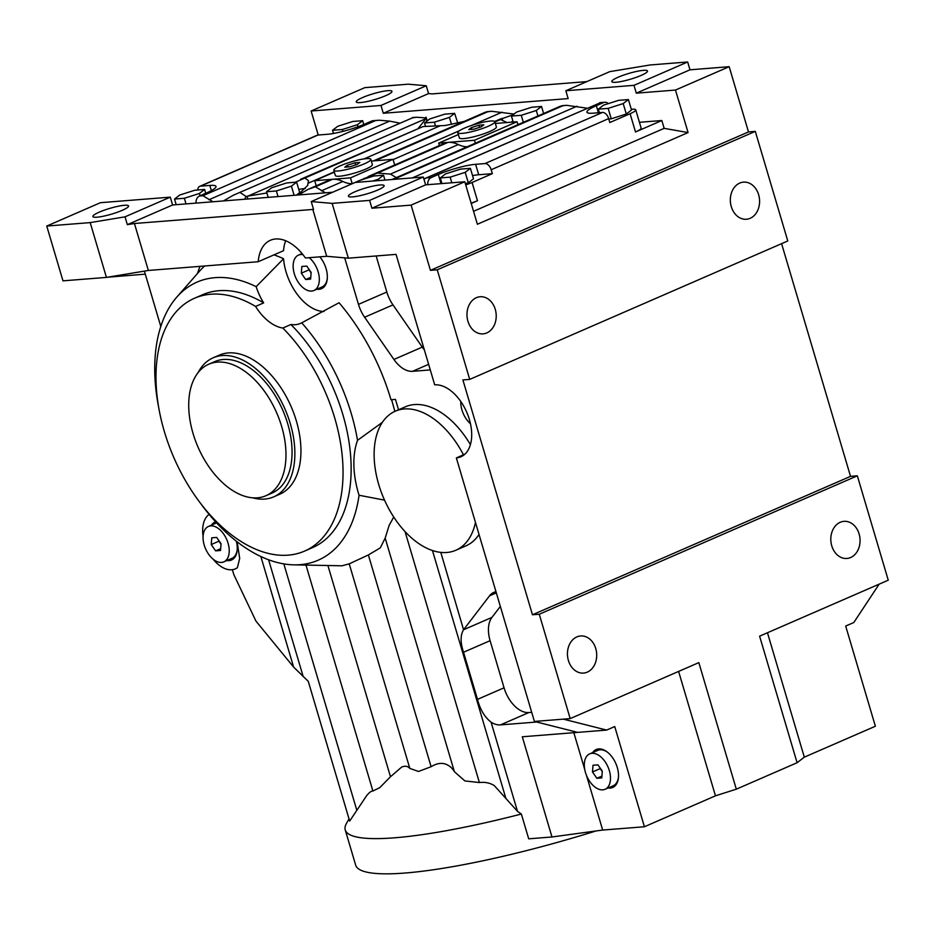 <?xml version="1.0" encoding="UTF-8"?>
<svg xmlns="http://www.w3.org/2000/svg" width="935" height="935" viewBox="0 0 935 935"><rect width="100%" height="100%" fill="white"/><g stroke="black" fill="none" stroke-linecap="round" stroke-linejoin="round"><path stroke-width="1.4" d="M490.501 121.036A19.308 3.121 -16.5 0 0 469.557 126.132A19.308 3.121 -16.5 0 0 457.811 132.688A19.308 3.121 -16.5 0 0 462.135 133.378A19.308 3.121 -16.5 0 0 483.079 128.282A19.308 3.121 -16.5 0 0 494.825 121.725A19.308 3.121 -16.5 0 0 490.501 121.036M494.825 121.725L496.368 126.95A19.308 3.121 163.5 0 1 484.622 133.506A19.308 3.121 163.5 0 1 463.678 138.602A19.308 3.121 163.5 0 1 459.354 137.912L457.811 132.688M232.371 569.695L233.832 574.639L255.956 621.097L293.602 667.064L308.281 681.37L349.667 821.07L366.543 795.79C369.196 792.518 371.312 790.917 372.901 791.01L379.703 787.702L390.479 776.751L401.641 767.097C405.03 765.636 407.753 766.081 409.81 768.406L418.494 771.469L431.105 766.712C435.733 763.848 440.104 762.843 444.23 763.708C448.59 764.888 451.967 767.542 454.375 771.679L464.894 780.935L479.386 782.548C485.043 781.882 490.022 782.911 494.323 785.634L517.499 811.335L521.356 814.034L528.707 838.824L551.977 836.977L522.303 736.78L577.666 732.385L534.411 721.446L456.35 457.905A38.604 23.106 -113.5 0 0 460.932 456.771A38.604 23.106 -113.5 0 0 468.154 415.794A38.604 23.106 -113.5 0 0 434.705 384.846L396.054 254.378L348.358 258.177L326.689 256.295L305.418 257.978A44.12 26.402 -113.5 0 0 275.638 238.986A44.12 26.402 -113.5 0 0 270.39 240.272A44.12 26.402 -113.5 0 0 258.212 261.73L283.527 250.709A44.12 26.402 66.5 0 1 285.654 240.739M393.74 517.043L389.17 525.306L385.173 538.069L380.3 547.863L368.378 554.958L349.223 563.852L342.011 565.792L293.239 564.833A151.669 90.753 -113.5 0 0 300.123 564.67A151.669 90.753 -113.5 0 0 359.063 495.258L384.53 500.132A75.828 45.383 66.5 0 1 382.38 422.328L357.544 440.303A151.669 90.753 -113.5 0 0 301.725 322.82L339.043 302.753A166.722 99.764 -113.5 0 1 391.005 399.748L395.47 399.385L398.544 409.775M591.984 753.306A19.308 11.547 -113.5 0 0 589.693 753.879A19.308 11.547 -113.5 0 0 586.081 774.367A19.308 11.547 -113.5 0 0 602.806 789.841A19.308 11.547 -113.5 0 0 605.097 789.28A19.308 11.547 -113.5 0 0 608.72 768.78A19.308 11.547 -113.5 0 0 591.984 753.306M589.693 753.879L597.804 750.349A19.308 11.547 66.5 0 1 600.095 749.788A19.308 11.547 66.5 0 1 607.89 752.523M460.803 401.524A19.308 11.547 -113.5 0 0 470.469 423.73M302.94 254.636A19.308 11.547 -113.5 0 0 300.825 254.53A19.308 11.547 -113.5 0 0 298.534 255.091A19.308 11.547 -113.5 0 0 294.911 275.591A19.308 11.547 -113.5 0 0 311.647 291.065A19.308 11.547 -113.5 0 0 313.938 290.493A19.308 11.547 -113.5 0 0 319.057 275.918A19.308 11.547 -113.5 0 0 309.146 257.686M210.737 525.879A19.308 11.547 -113.5 0 0 208.447 526.452A19.308 11.547 -113.5 0 0 204.823 546.94A19.308 11.547 -113.5 0 0 221.56 562.414A19.308 11.547 -113.5 0 0 223.851 561.853A19.308 11.547 -113.5 0 0 227.462 541.353A19.308 11.547 -113.5 0 0 210.737 525.879M216.546 522.922A19.308 11.547 66.5 0 1 216.593 522.899L208.447 526.452M366.497 158.634A19.308 3.121 -16.5 0 0 345.553 163.73A19.308 3.121 -16.5 0 0 333.807 170.287A19.308 3.121 -16.5 0 0 338.131 170.976A19.308 3.121 -16.5 0 0 359.075 165.881A19.308 3.121 -16.5 0 0 370.821 159.324A19.308 3.121 -16.5 0 0 366.497 158.634M370.821 159.324L372.375 164.548A19.308 3.121 163.5 0 1 360.63 171.105A19.308 3.121 163.5 0 1 339.685 176.201A19.308 3.121 163.5 0 1 335.361 175.511L333.807 170.287M281.645 426.453A71.691 42.905 66.5 0 1 265.961 495.714A71.691 42.905 66.5 0 1 193.054 433.489A71.691 42.905 66.5 0 1 208.739 364.229A71.691 42.905 66.5 0 1 281.645 426.453M208.739 364.229L214.816 361.588A71.691 42.905 66.5 0 1 287.723 423.812A71.691 42.905 66.5 0 1 272.038 493.072L265.961 495.714M198.045 372.656A75.828 45.383 66.5 0 1 213.168 357.789A75.828 45.383 66.5 0 1 290.282 423.602A75.828 45.383 66.5 0 1 273.686 496.859A75.828 45.383 66.5 0 1 252.508 497.794M213.168 357.789L219.246 355.148A75.828 45.383 66.5 0 1 296.36 420.96A75.828 45.383 66.5 0 1 279.764 494.218L273.686 496.859M354.926 162.795L359.846 162.41L357.24 164.42L349.713 166.816L344.793 167.201L347.399 165.203L354.926 162.795L355.557 164.946M347.399 165.203L347.925 166.956M200.078 195.742L199.412 193.475L184.359 198.267L174.529 199.05L179.742 195.029L194.784 190.237L204.625 189.454L199.412 193.475M186.03 203.9L184.359 198.267M205.747 193.276L204.625 189.454M176.189 204.683L174.529 199.05M358.035 126.739L357.427 124.706L342.385 129.498L332.544 130.281L337.757 126.272L352.799 121.468L362.64 120.685L357.427 124.706M342.935 131.391L342.385 129.498M363.773 124.495L362.64 120.685M333.491 133.471L332.544 130.281M628.413 99.566L631.511 110.003L626.298 114.012L611.256 118.815L608.159 108.378L598.318 109.161L603.531 105.141L618.584 100.349L628.413 99.566L623.201 103.575L608.159 108.378M626.298 114.012L623.201 103.575M611.256 118.815L608.79 119.014M599.37 112.679L598.318 109.161M468.283 182.781L465.186 172.344L450.144 177.147L440.303 177.93L445.516 173.91L460.558 169.106L470.399 168.335L473.496 178.772L468.283 182.781L465.373 183.716M451.804 182.781L450.144 177.147M470.399 168.335L465.186 172.344M441.975 183.564L440.303 177.93M451.511 124.437L449.431 117.389L434.378 122.193L424.548 122.976L429.749 118.955L444.803 114.152L454.644 113.369L449.431 117.389M435.488 125.933L434.378 122.193M457.741 123.093L454.644 113.369M425.518 126.26L424.548 122.976M537.941 115.975L536.316 110.482L521.274 115.285L511.433 116.069L516.646 112.048L531.688 107.245L541.529 106.473L536.316 110.482M523.355 122.321L521.274 115.285M543.609 113.509L541.529 106.473M513.21 122.053L511.433 116.069M294.116 195.31L291.404 186.159L276.363 190.962L266.522 191.745L271.734 187.725L286.788 182.921L296.617 182.138L291.404 186.159M278.034 196.595L276.363 190.962M296.617 182.138L299.714 192.575L296.407 195.135M268.193 197.367L266.522 191.745M378.687 180.584L378.301 179.251L372.633 181.063M384.94 180.081L383.514 175.231L378.301 179.251M356.667 182.325L358.631 180.817L373.673 176.014L383.514 175.231M427.774 184.686A6.896 5.411 -94.5 0 1 431.222 177.568L438.316 174.483A27.571 4.453 163.5 0 1 475.611 164.315L484.984 163.567A6.896 4.126 66.5 0 1 491.167 169.749L492.336 173.665L472.07 182.489A16.549 2.676 163.5 0 1 465.724 184.885M472.549 175.581A27.571 4.453 163.5 0 1 478.697 174.751L492.336 173.665M423.906 179.099L600.013 102.897L423.859 178.959M631.3 109.29L632.025 109.243A16.549 2.676 163.5 0 1 635.73 109.827A16.549 2.676 163.5 0 1 630.096 113.719L609.83 122.532L608.673 118.616A6.896 4.126 -113.5 0 0 602.479 112.434L593.117 113.182A27.571 4.453 163.5 0 1 586.935 112.188A27.571 4.453 163.5 0 1 596.331 105.713L603.426 102.628A6.896 5.411 -94.5 0 1 604.805 102.277A6.896 5.411 -94.5 0 1 608.381 103.598M399.222 123.011L389.603 121.129L379.154 120.218L373.1 120.697A6.896 5.411 85.5 0 0 371.721 121.047L364.627 124.133A27.571 4.453 163.5 0 1 327.332 134.301L317.958 135.049A6.896 4.126 -113.5 0 0 317.14 135.248L199.646 186.381A6.896 4.126 66.5 0 1 200.464 186.182L209.826 185.434A27.571 4.453 163.5 0 1 216.008 186.416A27.571 4.453 163.5 0 1 206.612 192.902L199.517 195.988A6.896 5.411 85.5 0 0 196.069 203.105M379.154 120.218L371.721 121.047M412.604 117.798L233.247 195.251L412.604 117.798L416.636 117.237L412.288 117.576M427.272 120.872L426.348 117.95L416.636 117.237M197.717 190.004A6.896 4.126 66.5 0 1 199.646 186.381M295.238 182.255L304.833 178.036L308.48 180.677L307.662 185.434L297.821 195.018M305.289 188.531A27.571 4.453 -16.5 0 0 298.768 189.396M244.69 199.237L246.022 196.432L266.896 192.972M304.833 178.036L423.146 126.541L300.673 179.24M464.274 121.375L445.422 125.489L423.146 126.541M298.429 194.971L308.211 189.291L315.375 186.778L325.415 192.82M355.896 182.395L357.953 181.332M359.636 180.49L377.483 173.08L390.421 174.097L396.335 177.603M377.483 173.08L448.075 142.365A55.153 33.005 -113.5 0 0 443.576 143.709L368.098 176.563M467.126 146.795A38.604 23.106 66.5 0 1 458.314 144.551A38.604 23.106 -113.5 0 0 448.075 142.365L438.702 143.102L458.36 134.547M519.696 123.923L517.745 124.191M418.518 127.955L426.196 118.441L426.979 121.094M425.998 118.698L426.021 117.179M240.412 192.739L246.022 196.432M586.631 108.121L566.563 105.316L560.801 106.029L391.917 179.532M507.05 122.543L500.108 119.341L513.058 114.806M511.281 122.204L512.883 120.966M513.677 114.456L512.637 114.07M513.537 113.988L491.6 111.277L485.733 112.036L373.439 160.902M393.612 179.391L562.531 105.877M494.895 121.982L500.412 119.575M495.34 123.467L517.02 121.749L474.477 140.262L448.075 142.365M475.354 143.219L474.477 140.262M439.415 145.521L438.702 143.102M517.896 124.706L517.02 121.749M371.347 161.065L393.027 159.347L350.485 177.86L314.698 180.7L334.356 172.145M394.699 164.981L393.027 159.347M316.217 185.808L314.698 180.7M358.315 181.051L352.214 183.716A38.604 23.106 66.5 0 1 342.829 181.472A38.604 23.106 -113.5 0 0 332.591 179.286A55.153 33.005 -113.5 0 0 328.091 180.642L308.211 189.291M352.214 183.716L350.485 177.86M315.375 186.778L332.591 179.286M375.134 160.773L487.567 111.838M223.465 200.931L233.247 195.251M199.517 195.988L202.93 195.719L212.97 201.761M471.228 203.468L477.481 200.744A16.549 2.676 163.5 0 1 471.135 203.14M635.73 109.827L641.141 128.095A16.549 2.676 163.5 0 1 635.508 131.975L661.84 120.522L639.423 122.298M237.233 549.453A19.308 11.547 66.5 0 1 231.95 558.324L223.851 561.853M215.623 550.867L211.228 544.544L211.754 537.824L216.675 537.426L221.057 543.761L220.531 550.481L215.623 550.867L220.683 548.67M211.228 544.544L218.93 541.19L221.022 544.217M327.32 278.104A19.308 11.547 66.5 0 1 322.037 286.975L313.938 290.493M305.71 279.518L301.315 273.184L301.841 266.463L306.762 266.078L311.145 272.401L310.619 279.121L305.71 279.518L310.771 277.309M301.315 273.184L309.017 269.841L311.11 272.868M618.491 776.88A19.308 11.547 66.5 0 1 613.208 785.751L605.097 789.28M596.869 778.294L592.486 771.971L593.012 765.251L597.921 764.853L602.315 771.188L601.789 777.908L596.869 778.294L601.93 776.097M592.486 771.971L600.176 768.617L602.28 771.644M613.243 787.212A20.687 12.377 66.5 0 1 611.303 787.621A20.687 12.377 66.5 0 1 609.129 787.527M592.708 752.558A20.687 12.377 66.5 0 1 596.238 749.531A20.687 12.377 66.5 0 1 598.692 748.923A20.687 12.377 66.5 0 1 616.621 765.496A20.687 12.377 66.5 0 1 612.741 787.457A20.687 12.377 66.5 0 1 610.286 788.065A20.687 12.377 66.5 0 1 608.124 787.96M282.814 328.045A44.12 26.402 66.5 0 1 255.571 306.423A137.877 82.502 -113.5 0 0 210.866 294.221A137.877 82.502 -113.5 0 0 194.492 298.253A137.877 82.502 -113.5 0 0 168.674 444.628A137.877 82.502 -113.5 0 0 288.155 555.145A137.877 82.502 -113.5 0 0 304.529 551.112A137.877 82.502 -113.5 0 0 342.233 455.953A137.877 82.502 -113.5 0 0 282.814 328.045L290.914 324.515A44.12 26.402 -113.5 0 0 295.296 324.69A44.12 26.402 -113.5 0 0 300.544 323.393A44.12 26.402 -113.5 0 0 301.725 322.82M324.048 311.519A44.12 26.402 66.5 0 1 283.562 258.738L256.155 286.659A44.12 26.402 -113.5 0 0 263.67 302.893L255.571 306.423M319.805 256.833A20.687 12.377 66.5 0 1 321.57 288.67A20.687 12.377 66.5 0 1 319.115 289.277A20.687 12.377 66.5 0 1 316.953 289.184M322.072 288.436A20.687 12.377 66.5 0 1 320.132 288.845A20.687 12.377 66.5 0 1 317.958 288.74M236.321 541.166A20.687 12.377 66.5 0 1 231.483 560.03A20.687 12.377 66.5 0 1 229.028 560.638A20.687 12.377 66.5 0 1 226.866 560.533M231.985 559.784A20.687 12.377 66.5 0 1 230.045 560.194A20.687 12.377 66.5 0 1 227.871 560.1M237.163 541.821L239.687 558.394L237.408 567.697A30.329 18.151 66.5 0 1 235.34 568.877A30.329 18.151 66.5 0 1 231.74 569.766A30.329 18.151 66.5 0 1 213.051 559.118M203.082 536.222A30.329 18.151 66.5 0 1 209.124 514.39M595.759 648.563A18.618 14.609 85.5 0 0 580.6 635.964A18.618 14.609 85.5 0 0 568.398 660.472A18.618 14.609 85.5 0 0 583.557 673.071A18.618 14.609 85.5 0 0 595.759 648.563M495.269 309.356A18.618 14.609 85.5 0 0 480.123 296.746A18.618 14.609 85.5 0 0 467.921 321.254A18.618 14.609 85.5 0 0 483.079 333.865A18.618 14.609 85.5 0 0 495.269 309.356M758.636 194.737A18.618 14.609 85.5 0 0 743.489 182.138A18.618 14.609 85.5 0 0 731.287 206.647A18.618 14.609 85.5 0 0 746.434 219.246A18.618 14.609 85.5 0 0 758.636 194.737M859.113 533.955A18.618 14.609 85.5 0 0 843.966 521.344A18.618 14.609 85.5 0 0 831.764 545.853A18.618 14.609 85.5 0 0 846.911 558.464A18.618 14.609 85.5 0 0 859.113 533.955M618.152 77.231A18.618 3.004 -16.5 0 0 611.806 81.602A18.618 3.004 -16.5 0 0 622.5 81.251A18.618 3.004 -16.5 0 0 641.153 75.408A18.618 3.004 -16.5 0 0 647.499 71.037A18.618 3.004 -16.5 0 0 636.805 71.387A18.618 3.004 -16.5 0 0 618.152 77.231M354.786 191.85A18.618 3.004 -16.5 0 0 348.439 196.221A18.618 3.004 -16.5 0 0 359.133 195.859A18.618 3.004 -16.5 0 0 377.787 190.015A18.618 3.004 -16.5 0 0 384.133 185.644A18.618 3.004 -16.5 0 0 373.439 186.007A18.618 3.004 -16.5 0 0 354.786 191.85M362.593 97.544A18.618 3.004 -16.5 0 0 356.247 101.915A18.618 3.004 -16.5 0 0 366.941 101.553A18.618 3.004 -16.5 0 0 385.594 95.721A18.618 3.004 -16.5 0 0 391.94 91.338A18.618 3.004 -16.5 0 0 381.246 91.7A18.618 3.004 -16.5 0 0 362.593 97.544M99.227 212.163A18.618 3.004 -16.5 0 0 92.881 216.534A18.618 3.004 -16.5 0 0 103.575 216.172A18.618 3.004 -16.5 0 0 122.228 210.328A18.618 3.004 -16.5 0 0 128.574 205.957A18.618 3.004 -16.5 0 0 117.88 206.319A18.618 3.004 -16.5 0 0 99.227 212.163M475.471 522.466A75.828 45.383 66.5 0 1 455.824 550.259A75.828 45.383 66.5 0 1 446.825 552.48A75.828 45.383 66.5 0 1 384.53 500.132M382.38 422.328A75.828 45.383 66.5 0 1 395.306 411.19L405.439 406.783A75.828 45.383 66.5 0 1 414.439 404.563A75.828 45.383 66.5 0 1 470.41 444.674M479.024 534.481A75.828 45.383 66.5 0 1 465.957 545.853L455.824 550.259M395.306 411.19A75.828 45.383 66.5 0 1 404.306 408.969A75.828 45.383 66.5 0 1 463.456 454.819M521.356 814.034A220.602 35.623 163.5 0 1 394.687 837.795A220.602 35.623 163.5 0 1 345.237 829.918A220.602 35.623 163.5 0 1 346.429 823.49L349.012 818.873M595.922 830.981A220.602 35.623 163.5 0 1 405.124 873.021A220.602 35.623 163.5 0 1 355.674 865.144L345.237 829.918M304.529 551.112L312.629 547.583A137.877 82.502 -113.5 0 0 350.333 452.423A137.877 82.502 -113.5 0 0 290.914 324.515M263.67 302.893A137.877 82.502 -113.5 0 0 218.965 290.691A137.877 82.502 -113.5 0 0 202.591 294.735L194.492 298.253M256.155 286.659A151.669 90.753 -113.5 0 0 215.097 277.648A151.669 90.753 -113.5 0 0 176.75 297.166A151.669 90.753 -113.5 0 0 158.728 407.672M200.09 502.714A151.669 90.753 -113.5 0 0 293.239 564.833M204.648 265.984A166.722 99.764 -113.5 0 0 199.108 271.641L176.75 297.166M456.35 457.905L464.882 454.188M258.212 261.73L148.349 270.46L106.426 277.403L62.984 280.851L46.75 226.06L90.192 222.6L106.426 277.403M283.562 258.738A166.722 99.764 -113.5 0 0 273.99 254.869M160.797 326.455L144.399 271.115M235.34 568.877L237.408 567.697M46.75 226.06L100.431 202.696L170.287 197.145L172.601 204.975L127.335 224.669L125.021 216.838L90.192 222.6M170.287 197.145L125.021 216.838M172.601 204.975L332.615 192.248M311.226 201.563L332.124 203.374L369.606 200.394L423.286 177.031L355.136 182.454L311.226 201.563L313.541 209.393L134.43 223.5L127.335 224.669M423.286 177.031L425.612 184.861L371.92 208.224L411.108 205.116L430.427 270.344L437.241 269.806L469.709 379.388L462.895 379.937L532.459 614.774L539.273 614.237L570.186 718.606L563.373 719.144L606.64 730.083L614.739 726.553L644.414 826.75L715.462 795.825L678.611 671.423M369.606 200.394L371.92 208.224M425.612 184.861L464.788 181.752L411.108 205.116M318.239 135.026L311.121 111.008L380.977 105.456L383.303 113.275L568.153 98.584L565.827 90.753L633.977 85.342L636.303 93.173L675.479 90.052L688.078 132.571L664.154 128.352L661.84 120.522M380.977 105.456L426.255 85.751L408.256 84.185L364.814 87.645L311.121 111.008M464.788 181.752L477.388 224.26L688.078 132.571M565.827 90.753L609.749 71.644L650.187 64.959L687.669 61.979L689.983 69.809L729.171 66.689L748.491 131.928L430.427 270.344M729.171 66.689L675.479 90.052M879.18 584.13L853.795 622.523L845.684 626.053L875.37 726.238L804.31 757.163L797.099 762.726L736.312 789.175L698.831 662.623L570.186 718.606M426.255 85.751L428.569 93.582L383.303 113.275M428.569 93.582L432.239 93.897L586.864 81.602M687.669 61.979L633.977 85.342M748.491 131.928L755.305 131.379L787.773 240.973L469.709 379.388M781.59 243.661L850.523 476.359L857.337 475.81L888.25 580.191L759.606 636.174L797.099 762.726M534.411 721.446L563.373 719.144M332.124 203.374L348.358 258.177M517.499 811.335L491.085 722.182C484.646 717.133 480.111 709.536 477.493 699.368L463.538 652.244C460.3 642.602 460.312 635.099 463.561 629.746L440.794 552.386M391.625 399.701L394.874 411.388M491.085 722.182A27.571 16.503 -113.5 0 0 500.47 724.894L536.643 722.019M197.367 273.628L199.985 266.358M344.688 257.85L358.467 304.366A27.571 16.503 -113.5 0 0 364.615 317.234L393.916 359.449A27.571 16.503 -113.5 0 0 412.534 371.324L430.275 369.921M495.994 591.761A27.571 16.503 -113.5 0 0 493.774 592.428A27.571 16.503 -113.5 0 0 489.566 595.794L463.667 629.617M736.312 789.175L715.462 795.825M551.977 836.977L602.678 830.058L644.414 826.75M767.46 632.75L804.31 757.163M689.983 69.809L636.303 93.173M755.305 131.379L437.241 269.806M857.337 475.81L539.273 614.237M850.523 476.359L532.459 614.774M577.666 732.385L606.64 730.083M357.544 440.303A75.828 45.383 -113.5 0 0 359.063 495.258M531.699 712.318L528.824 712.552A27.571 16.503 66.5 0 1 504.058 687.809L490.104 640.685A27.571 16.503 66.5 0 1 491.927 617.404L500.342 606.429M424.326 349.819A27.571 16.503 66.5 0 1 422.269 347.107L392.969 304.892A27.571 16.503 66.5 0 1 386.833 292.024L376.15 255.968M573.833 732.689L584.761 769.587M586.49 775.431L602.678 830.058M312.781 209.323L326.689 256.295M134.43 223.5L148.349 270.46M473.542 211.298L664.154 128.352M145.299 274.142L107.455 277.227M211.462 525.143A20.687 12.377 66.5 0 1 214.98 522.104A20.687 12.377 66.5 0 1 215.623 521.859M212.467 524.699A20.687 12.377 66.5 0 1 215.494 521.894M593.725 752.126A20.687 12.377 66.5 0 1 596.752 749.321M473.706 129.217L468.786 129.603L471.392 127.604L478.919 125.197L483.839 124.811L481.233 126.821L473.706 129.217M471.392 127.604L471.918 129.357M478.919 125.197L479.561 127.347M372.901 791.01L306.025 565.219M409.81 768.406L349.223 563.852M454.375 771.679L385.173 538.069M441.028 183.634L438.316 174.483M478.697 174.751L475.611 164.315M427.821 177.837L431.222 177.568M484.984 163.567L602.479 112.434M600.013 102.897L603.426 102.628M598.423 112.761L596.331 105.713M491.167 169.749L608.673 118.616M200.464 186.182L317.958 135.049M202.93 195.719L375.122 120.779M211.368 190.611L209.826 185.434M247.88 198.991L247.109 196.373M308.62 183.026L334.274 171.865M364.019 158.927L439.836 125.921M364.475 178.947L364.276 178.281M390.421 174.097L458.314 144.551M247.378 196.35L426.115 118.57M502.738 120.709L502.037 118.324M321.383 190.81L342.829 181.472M393.097 159.605L459.412 130.736M471.719 125.383L502.037 112.188M477.481 200.744L472.07 182.489M208.937 199.751L389.603 121.129M635.508 131.975L630.096 113.719M412.3 177.907L577 106.228M356.738 810.014L283.831 563.887M390.479 776.751L328.021 565.897M431.105 766.712L368.378 554.958M479.386 782.548L405.054 531.594M293.602 667.064L260.853 556.512M505.812 798.163L432.461 550.528M303.22 676.683L268.59 559.761M463.561 629.746L491.927 617.404M463.538 652.244L490.104 640.685M477.493 699.368L504.058 687.809M500.47 724.894L528.824 712.552M489.566 595.794L496.321 592.86M358.467 304.366L386.833 292.024M364.615 317.234L392.969 304.892M393.916 359.449L422.269 347.107M412.534 371.324L428.627 364.323M298.534 255.091L302.063 253.56M491.6 111.277L487.252 111.627M604.805 102.277L599.697 102.686M566.563 105.316L562.216 105.667M494.662 121.48L500.809 118.803"/></g></svg>
